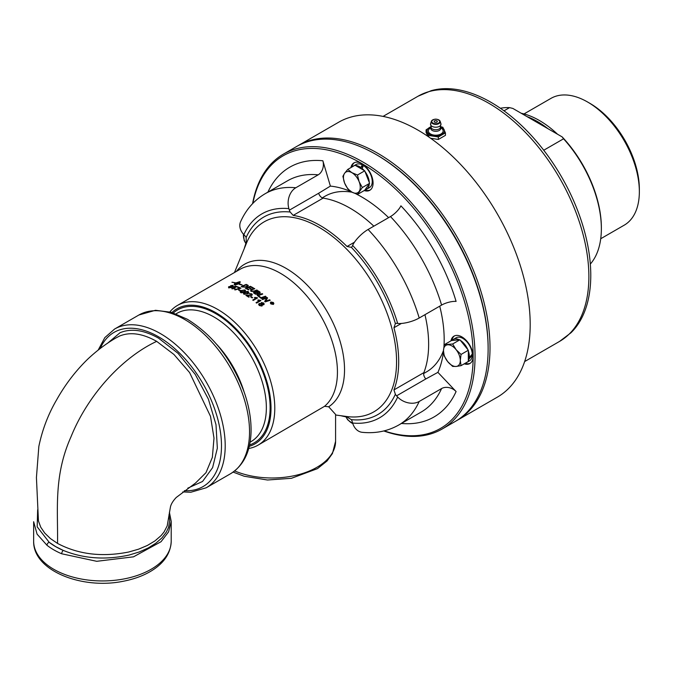 <?xml version="1.0" encoding="UTF-8"?>
<svg xmlns="http://www.w3.org/2000/svg" width="673" height="673" viewBox="0 0 673 673"><rect width="100%" height="100%" fill="white"/><g stroke="black" fill="none" stroke-linecap="round" stroke-linejoin="round"><path stroke-width="1.01" d="M168.973 514.769L169.731 520.608L168.587 527.279L166.424 531.964L162 537.82L155.842 543.229L148.211 547.982L139.252 551.961L129.275 555.006C105.653 560.205 83.654 558.674 63.27 550.413A66.156 38.193 180 0 1 49.196 542.312L55.682 546.627L63.27 550.413A2.625 1.27 -67 0 0 61.706 553.778L96.744 561.307L133.498 556.832L161.032 541.715L168.603 531.83L171.203 521.365L171.203 541.235A68.781 39.707 180 0 1 102.431 580.942A68.781 39.707 180 0 1 33.65 541.235L33.65 521.903M49.196 542.312L37.183 526.841L37.654 509.764M57.533 543.414L50.425 538.577L44.771 533.109L40.75 527.211L38.445 520.969L36.426 477.552L38.841 446.46C42.281 429.811 48.178 414.324 56.532 400.006C65.172 384.586 75.578 370.958 87.768 359.121C96.651 350.768 105.922 343.777 115.596 338.14L119.449 336.096C130.141 331.68 142.558 333.438 156.683 341.371L173.954 354.478L189.584 372.548L210.514 416.36L213.997 438.131L212.357 457.346L205.988 472.673L195.49 483.071L176.25 497.465C172.835 501.074 170.866 504.414 170.353 507.467L167.207 525.857L164.119 531.88L161.091 535.607L154.992 540.882L147.404 545.441L138.52 549.202L128.686 552.02C102.002 557.311 78.287 554.434 57.533 543.414C58.063 509.848 53.47 476.097 70.951 436.928C88.558 393.276 123.622 356.724 156.683 341.371M452.02 340.488A13.334 7.697 60 0 1 453.249 339.453A13.334 7.697 60 0 1 459.39 339.831M460.425 340.429A13.334 7.697 60 0 1 467.802 349.607M468.324 350.936A13.334 7.697 60 0 1 469.274 357.683L472.261 354.048A13.334 7.697 60 0 0 466.187 341.043A13.334 7.697 60 0 0 456.193 337.753L453.249 339.453M362.167 168.578L361.881 169.184M369.292 183.763A13.334 7.697 60 0 1 366.541 189.281A13.334 7.697 60 0 1 365.027 189.82M352.585 166.626A13.334 7.697 60 0 1 353.216 166.189A13.334 7.697 60 0 1 353.905 165.869M355.622 165.566A13.334 7.697 60 0 1 360.989 167.569L362.234 164.835L362.234 168.326M364.135 170.479A13.334 7.697 60 0 0 362.167 168.502L363.412 165.508A13.334 7.697 60 0 1 372.245 181.474A13.334 7.697 60 0 1 369.485 187.582L366.541 189.281M353.216 166.189L356.16 164.49A13.334 7.697 60 0 1 362.234 164.835M490.903 102.271A141.246 81.551 -120 0 0 431.208 90.67L418 96.239A141.549 81.727 60 0 1 488.775 103.247A141.549 81.727 60 0 1 588.875 276.611A141.549 81.727 60 0 1 559.557 341.413L570.982 332.756A141.246 81.551 -120 0 0 580.168 217.413A141.246 81.551 -120 0 0 490.903 102.271M298.425 145.452L338.612 122.259A158.719 91.637 60 0 1 497.322 213.888A158.719 91.637 60 0 1 497.322 397.163L457.144 420.356A158.719 91.637 -120 0 0 457.144 237.089A158.719 91.637 -120 0 0 298.425 145.452A158.719 91.637 -120 0 0 297.491 146.007M456.193 420.894A158.719 91.637 -120 0 0 457.144 420.356M283.468 154.092L296.541 146.537A158.719 91.637 60 0 1 375.904 154.403L376.846 154.95A157.381 90.863 60 0 1 488.127 347.697L488.127 348.791A158.719 91.637 60 0 1 455.259 421.449L442.178 428.995A158.719 91.637 -120 0 0 466.507 301.815A158.719 91.637 -120 0 0 362.823 161.949A158.719 91.637 -120 0 0 283.468 154.092A158.719 91.637 -120 0 0 252.577 203.658M401.445 423.46A144.215 83.267 -120 0 0 456.092 391.543L437.913 372.354L425.849 378.941A4.997 2.885 60 0 1 423.881 372.632L393.941 389.919A111.146 64.171 -120 0 0 393.941 327.743L395.371 323.587A4.997 2.885 -120 0 1 395.413 323.562A4.997 2.885 -120 0 1 396.565 323.334L397.667 323.444A15.832 4.947 -16.6 0 0 419.203 318.009L441.589 305.088A10.667 3.331 163.4 0 1 456.092 301.42A144.215 83.267 -120 0 0 400.906 205.829A10.667 3.331 -43.4 0 1 390.475 216.563L368.089 229.485A15.832 4.947 136.6 0 0 352.618 245.418L352.156 246.427A4.997 2.885 -120 0 1 351.39 247.311A4.997 2.885 -120 0 1 351.34 247.336L347.032 246.495A111.146 64.171 -120 0 0 320.112 225.455A111.146 64.171 -120 0 0 293.184 215.402L323.124 198.114A4.997 2.885 60 0 1 318.649 193.26L330.384 186.101L322.855 160.763A144.215 83.267 -120 0 0 267.888 192.142M456.092 391.543A10.667 8.042 24.3 0 0 441.589 388.548L419.203 401.47A15.832 11.937 -155.7 0 1 397.667 397.02L396.565 395.85L425.849 378.941M393.941 389.919L395.371 394.218A4.997 2.885 -120 0 0 396.565 395.85M397.667 397.02A117.725 67.965 60 0 1 352.618 423.023L352.156 421.483A4.997 2.885 -120 0 0 351.34 419.641L347.032 417.008A111.146 64.171 -120 0 1 340.875 415.712M318.649 193.26L289.356 210.169L288.902 208.63A15.832 11.937 -84.3 0 1 295.809 187.759A133.557 77.109 -120 0 0 265.179 193.706C254.276 200.167 246.091 209.488 240.623 221.653A15.832 11.937 24.3 0 0 243.853 234.641L244.955 235.811A4.997 2.885 -120 0 1 246.15 237.443L246.276 242.49A111.146 64.171 -120 0 0 244.307 248.463M289.356 210.169A4.997 2.885 -120 0 0 290.172 212.02L293.184 215.402M352.618 423.023A15.832 11.937 95.7 0 0 362.251 432.318C375.526 433.664 387.682 431.233 398.727 425.025A133.557 77.109 -120 0 0 419.203 401.47M295.809 187.759L318.203 174.829A10.667 8.042 95.7 0 0 322.855 160.763M248.699 448.479A80.651 46.563 -120 0 0 258.079 445.139L324.521 406.324L328.685 406.778L335.583 414.442L335.583 441.337A63.489 36.653 180 0 1 300.856 474.019A63.489 36.653 180 0 1 234.667 470.94M373.843 226.162A111.146 64.171 -120 0 0 323.124 198.114M423.881 372.632A111.146 64.171 -120 0 0 424.949 314.686M244.047 391.787A74.064 42.761 -120 0 0 216.622 344.282M244.392 294.059L246.991 293.521L247.891 292.006L245.283 292.536L244.392 294.034L244.106 293.63L244.392 294.059L246.991 293.546L247.891 292.032M171.977 312.499A77.984 45.024 60 0 1 254.865 353.872A77.984 45.024 60 0 1 249.246 446.342M258.079 445.139A80.651 46.563 -120 0 0 258.079 352.013A80.651 46.563 -120 0 0 177.428 305.449A80.651 46.563 -120 0 0 169.857 311.91M330.384 186.101A116.395 67.199 60 0 1 351.264 191.721M356.337 194.068A116.395 67.199 60 0 1 388.607 217.64M439.721 306.165A116.395 67.199 60 0 1 443.995 345.888M443.49 351.466A116.395 67.199 60 0 1 437.913 372.354M376.846 154.95L375.904 154.403A158.719 91.637 60 0 1 488.127 348.791M252.855 203.364A157.381 90.863 60 0 1 361.881 163.581A157.381 90.863 60 0 1 472.597 343.053A157.381 90.863 60 0 1 384.207 430.871M450.96 340.849A15.832 9.136 60 0 1 453.997 336.13A15.832 9.136 60 0 1 466.196 340.378A15.832 9.136 60 0 1 473.111 356.303A15.832 9.136 60 0 1 469.83 363.555A15.832 9.136 60 0 1 464.227 363.824M350.927 167.585A15.832 9.136 60 0 1 353.964 162.866A15.832 9.136 60 0 1 361.881 163.657A15.832 9.136 60 0 1 372.219 177.605A15.832 9.136 60 0 1 369.797 190.291A15.832 9.136 60 0 1 364.194 190.56M383.812 430.964A158.719 91.637 -120 0 0 442.178 428.995M354.452 162.622A15.832 9.136 -120 0 0 351.87 167.039M364.943 189.946A15.832 9.136 -120 0 0 370.251 189.988M454.485 335.886A15.832 9.136 -120 0 0 451.869 340.504M465.169 363.277A15.832 9.136 -120 0 0 470.284 363.252M365.027 171.598A13.334 7.697 60 0 1 369.292 182.568M360.989 168.662L360.989 167.569M362.167 168.502L362.167 169.344M351.853 172.658A11.895 6.865 -120 0 0 344.576 173.306A11.895 6.865 -120 0 0 344.576 183.014A11.895 6.865 -120 0 0 351.853 192.074A11.895 6.865 -120 0 0 359.138 191.426A11.895 6.865 -120 0 0 359.138 181.718A11.895 6.865 -120 0 0 351.853 172.658L357.464 175.022L359.138 181.718L362.318 187.54L357.464 194.447L351.853 192.074L347.756 188.835L344.576 183.014L342.894 176.326L344.576 173.306L347.756 169.419L351.853 172.658M347.756 169.419L355.024 165.222L364.732 170.824L367.164 177.083L369.586 183.342L364.732 190.249L357.464 194.447M369.586 183.342L362.318 187.54M364.732 170.824L357.464 175.022M245.855 243.609L244.164 240.438L243.441 234.196A11.895 6.865 -120 0 0 243.416 235.264A11.895 6.865 -120 0 0 245.872 243.55M345.914 416.823A11.895 6.865 -120 0 0 351.853 423.098A11.895 6.865 -120 0 0 352.787 423.578M352.795 423.603L347.756 419.859L345.855 416.806M471.537 354.991L472.261 355.411A13.334 7.697 60 0 1 469.518 360.846L466.574 362.545A13.334 7.697 60 0 1 465.884 362.865M472.261 355.411L469.056 358.919A13.334 7.697 60 0 1 468.324 360.77M467.205 362.108A13.334 7.697 60 0 1 466.574 362.545M468.324 357.136L469.274 357.683M469.056 358.919L468.324 358.499M460.298 360.484A11.895 6.865 -120 0 0 456.092 349.649A11.895 6.865 -120 0 0 447.688 344.795A11.895 6.865 -120 0 0 443.482 350.776A11.895 6.865 -120 0 0 447.688 361.611A11.895 6.865 -120 0 0 456.092 366.465A11.895 6.865 -120 0 0 460.298 360.484L461.047 365.658L456.092 366.465L452.643 366.406L447.688 361.611L444.23 355.95L443.482 350.776L444.23 344.736L452.643 343.987L456.092 349.649L461.047 354.444L460.298 360.484M444.23 344.736L451.499 340.538L459.911 339.789L468.324 350.246L468.324 361.46L461.047 365.658M468.324 350.246L461.047 354.444M459.911 339.789L452.643 343.987M436.87 120.846A1.573 0.909 0 0 0 436.642 120.736A1.573 0.909 0 0 0 434.867 120.736A1.573 0.909 0 0 0 434.514 122.049A1.573 0.909 0 0 0 436.802 122.166A1.573 0.909 0 0 0 436.87 120.846M430.67 126.911A8.656 4.997 0 0 0 429.635 134.491A8.656 4.997 0 0 0 441.875 134.491A8.656 4.997 0 0 0 441.875 127.424A8.656 4.997 0 0 0 440.84 126.911M430.905 127.424L429.534 128.661A7.386 4.265 0 0 0 430.535 133.969A7.386 4.265 0 0 0 440.386 134.28A7.386 4.265 0 0 0 441.976 128.661L440.613 127.424M440.908 126.717L442.851 127.273L445.442 132.859L445.442 135.357L438.35 139.454L430.627 138.259M427.944 136.392L426.068 132.362L426.068 129.864L430.653 126.861M445.442 132.859L438.35 136.956L428.667 135.458L426.068 129.864M428.667 135.458L428.667 136.888M438.35 136.956L438.35 139.454M33.65 521.71L37.082 534.152L47.001 545.29A68.781 39.707 0 0 0 61.706 553.778M257.633 292.679L259.551 293.058L259.248 292.149A80.651 46.563 -120 0 0 258.323 291.518L256.758 292.082A80.651 46.563 60 0 1 257.633 292.679L259.551 293.083L259.248 292.175M272.01 302.976L272.599 303.271L272.372 302.766A80.651 46.563 -120 0 0 272.262 302.665L271.9 302.867A80.651 46.563 60 0 1 272.01 302.976L272.599 303.296L272.372 302.766M273.112 304.221L273.524 303.489L273.112 304.221L271.11 303.809L271.11 302.27L271.11 303.784L273.112 304.196L273.103 302.631L271.11 302.244L270.689 302.926M272.136 303.86L272.027 304.171A80.651 46.563 -120 0 0 271.699 303.843L271.757 303.06A80.651 46.563 -120 0 0 271.69 302.993L271.152 303.304A80.651 46.563 -120 0 0 270.882 303.043L272.203 302.278A80.651 46.563 60 0 1 272.472 302.539L272.901 303.54L272.136 303.86M271.707 303.851L271.757 303.06M270.899 303.06L272.203 302.312A80.617 46.546 60 0 1 272.472 302.572L272.901 303.54M230.822 286.622L230.822 287.363L229.098 287.657L229.106 286.934L229.098 287.657L230.822 287.363L230.822 286.622L229.106 286.908L229.098 287.632L229.106 286.908M232.606 285.604L232.614 286.176L231.268 286.404L231.26 285.84L231.268 286.404L232.614 286.176L232.606 285.604L231.26 285.806L231.268 286.378L231.26 285.806M255.446 293.571L257.599 294.025L257.288 293.033A80.651 46.563 -120 0 0 256.194 292.292L254.47 292.915A80.651 46.563 60 0 1 255.446 293.571L257.599 294.025L257.288 293.058M243.668 291.661L244.56 290.198L243.676 290.088L241.96 290.786L241.06 292.225L243.668 291.687L244.56 290.231M241.06 292.259L240.783 291.855L243.668 291.687M244.349 287.077L246.949 286.437L247.454 285.503L246.89 285.184A80.651 46.563 -120 0 0 246.167 284.872L242.314 286.437A80.651 46.563 60 0 1 242.961 286.706L245.048 287.068L247.571 285.756M262.462 305.323L262.26 304.684L261.965 306.064L259.265 305.525L258.617 304.373L259.164 303.523L261.065 303.616L261.292 302.547L263.623 302.993L264.203 304.036L263.749 304.768L262.26 304.684L262.462 305.306M258.617 304.373L259.164 303.548L261.065 303.641L261.292 302.547L263.623 303.018L264.203 304.061M247.479 286.706L242.684 287.06A80.651 46.563 -120 0 0 241.195 286.446L246.183 284.41A80.651 46.563 60 0 1 247.428 284.94L248.312 285.756L248.043 285.285L247.479 286.706M256.581 303.094A80.651 46.563 -120 0 0 256.051 302.657L259.408 300.722L257.717 300.234L258.23 299.939L260.544 300.335A80.651 46.563 60 0 1 260.88 300.612L256.581 303.094M232.034 282.206A80.651 46.563 60 0 1 235.626 282.87L235.542 282.929A80.651 46.563 -120 0 0 231.949 282.256L232.034 282.239A80.617 46.546 60 0 1 235.592 282.896M253.258 300.427A80.651 46.563 -120 0 0 252.728 300.032L256.077 298.097L254.394 297.676L254.899 297.39L257.212 297.693A80.651 46.563 60 0 1 257.557 297.946L253.258 300.427M234.322 284.763L234.389 283.821L234.322 284.763A80.651 46.563 -120 0 1 235.062 284.965L238.982 283.846A80.651 46.563 -120 0 1 240.278 284.258L239.487 284.519L242.179 284.889L240.396 284.216A80.651 46.563 60 0 0 239.075 283.796L240.354 281.911A80.651 46.563 60 0 0 239.613 281.709L235.314 283.114A80.651 46.563 60 0 0 234.936 283.03L234.936 283.064A80.617 46.546 60 0 1 235.314 283.148L235.314 283.114M234.322 284.797L234.389 283.821A80.651 46.563 60 0 1 235.129 283.998L234.793 284.83L238.25 283.627L234.793 284.805L235.129 283.998M238.25 283.627A80.651 46.563 -120 0 0 236.391 283.131L236.475 283.072A80.651 46.563 60 0 1 238.343 283.577L239.882 281.894M236.425 283.14L236.475 283.106A80.617 46.546 60 0 1 238.343 283.602L239.924 282.046M239.882 281.869L236.046 283.291A80.651 46.563 60 0 1 236.416 283.383L234.885 283.787M250.507 296.768L251.037 296.465A80.651 46.563 60 0 1 252.661 297.592L252.131 297.903A80.651 46.563 -120 0 0 250.507 296.768M251.164 288.675L250.6 288.894A80.651 46.563 -120 0 0 248.194 287.632L246.469 288.313A80.651 46.563 60 0 1 249.077 289.668L248.505 289.886A80.651 46.563 -120 0 0 245.351 288.263L250.339 286.303A80.651 46.563 60 0 1 253.334 287.893L252.762 288.111A80.651 46.563 -120 0 0 250.322 286.807L248.766 287.413A80.651 46.563 60 0 1 251.164 288.675M249.229 296.877L248.724 297.172A80.651 46.563 -120 0 0 245.889 295.354L251.298 295.001L251.231 294.051L249.052 293.647L251.677 293.807L252.316 294.673L251.828 295.371L247.126 295.514A80.651 46.563 60 0 1 249.229 296.877A80.617 46.546 60 0 0 247.126 295.54L247.126 295.514M245.889 295.38L251.298 295.026L251.231 294.076M256.867 289.996A80.651 46.563 60 0 1 257.414 290.349L254.487 291.417L250.928 291.342L250.634 289.785L254.209 288.389A80.651 46.563 60 0 1 254.764 288.717L251.172 290.105L251.357 291.064L254.116 291.005L256.867 290.021A80.617 46.546 60 0 1 257.389 290.357M250.634 289.811L254.209 288.423A80.617 46.546 60 0 1 254.739 288.725M251.172 290.105L251.357 291.064C251.424 291.518 252.341 291.493 254.116 291.03L256.867 290.021M241.422 290.526L245.006 289.954L245.536 290.601L245.006 289.954C245.527 291.14 245.266 291.804 244.206 291.947C242.07 292.848 240.875 293.024 240.631 292.477L240.101 291.737L241.422 290.526L245.006 289.979M240.631 292.477L240.101 291.737L241.422 290.551M260.098 293.403L258.348 293.436L258.171 294.395L255.395 294.126A80.651 46.563 -120 0 0 253.359 292.763L258.339 290.946A80.651 46.563 60 0 1 259.66 291.838L260.098 293.428M238.536 290.055L239.066 289.752A80.651 46.563 60 0 1 240.69 290.492L240.16 290.795A80.651 46.563 -120 0 0 238.536 290.055M258.314 295.59A80.651 46.563 60 0 1 260.443 297.205L259.871 297.399A80.651 46.563 -120 0 0 257.204 295.388L262.184 293.638A80.651 46.563 60 0 1 262.739 294.051L258.314 295.624A80.617 46.546 60 0 1 260.417 297.214M237.746 287.346L238.25 287.051A80.651 46.563 60 0 1 241.027 288.162L235.163 289.928A80.651 46.563 -120 0 0 234.625 289.718L239.84 288.17A80.651 46.563 -120 0 0 237.746 287.346M266.028 296.642L261.04 298.324A80.651 46.563 -120 0 0 260.493 297.887L265.473 296.187A80.651 46.563 60 0 1 266.028 296.642M231.966 288.868L231.781 287.716L232.395 288.591L234.347 288.296L234.406 287.421L232.782 287.228L235.399 286.084A80.651 46.563 60 0 1 237.527 286.791L237.022 287.077A80.651 46.563 -120 0 0 235.314 286.505L233.935 287.093L235.382 287.388L234.961 288.465L231.966 288.843L231.781 287.716L231.966 288.843M232.378 287.893L232.395 288.616L232.378 287.893L232.395 288.616L234.347 288.322L234.406 287.421M270.218 300.276L265.238 301.883A80.651 46.563 -120 0 0 264.691 301.395L266.811 298.08L262.537 299.552A80.651 46.563 -120 0 0 261.999 299.106L266.988 297.441A80.651 46.563 60 0 1 267.576 297.937L265.49 301.193L269.68 299.788A80.651 46.563 60 0 1 270.218 300.276A80.617 46.546 60 0 0 269.68 299.822L269.68 299.788M228.669 287.909L228.568 286.807L230.469 286.378L230.696 285.689L233.026 285.352L233.152 286.328L231.663 286.648L231.377 287.514L228.669 287.876L228.568 286.782L230.469 286.345L230.696 285.689L233.026 285.377L233.152 286.361M233.026 285.377L233.152 286.328M228.669 287.876L228.568 286.807M273.347 302.488L273.869 303.557L273.347 304.432L270.866 303.918L270.344 302.858L270.866 302.009L273.347 302.488L273.869 303.573M243.954 294.286L243.424 293.478L244.745 292.233L248.329 291.762L248.867 292.461L247.538 293.849L243.954 294.286M243.424 293.504L244.745 292.267C246.873 291.359 248.068 291.199 248.329 291.788L248.867 292.477M259.702 303.994L259.694 305.281L261.418 305.567L261.418 304.263L259.702 303.994L259.694 305.281L261.418 305.601L261.418 304.289M261.856 303.035L261.864 304.053L263.21 304.272L263.202 303.254L261.856 303.01L261.864 304.053L263.21 304.297L263.202 303.279M261.065 303.641L261.292 302.547M259.702 304.028L259.694 305.306L259.702 304.028M241.228 286.462L246.183 284.41A80.617 46.546 60 0 1 247.428 284.973L248.043 285.31M242.314 286.462L242.314 286.437A80.617 46.546 60 0 1 242.961 286.732L244.349 287.102M256.077 302.673L259.408 300.722M257.751 300.251L260.544 300.36A80.617 46.546 60 0 1 260.863 300.629M252.754 300.049L256.077 298.097M254.419 297.693L257.212 297.718A80.617 46.546 60 0 1 257.532 297.962M234.389 283.855A80.617 46.546 60 0 1 235.104 284.023M235.129 284.031L234.793 284.83L235.129 284.031M239.563 284.528L240.278 284.258M239.075 283.796L239.075 283.821A80.617 46.546 60 0 1 240.396 284.242L242.179 284.915M234.885 283.821L234.936 283.064M235.314 283.148L239.613 281.743A80.617 46.546 60 0 1 240.354 281.937M250.533 296.785L251.037 296.49A80.617 46.546 60 0 1 252.636 297.609M245.384 288.28L250.339 286.303A80.617 46.546 60 0 1 253.3 287.901M246.469 288.313L246.469 288.338A80.617 46.546 60 0 1 249.044 289.684M251.13 288.683A80.617 46.546 60 0 0 248.766 287.438L248.766 287.413M249.052 293.672L251.677 293.832L252.316 294.698M251.172 290.13L251.357 291.089L251.172 290.13M253.385 292.789L258.339 290.946M258.339 290.972A80.617 46.546 60 0 1 259.66 291.863L260.165 292.25M255.446 293.596A80.617 46.546 60 0 0 254.47 292.948L254.47 292.915M257.633 292.705A80.617 46.546 60 0 0 256.758 292.116L256.758 292.082M238.562 290.071L239.066 289.777A80.617 46.546 60 0 1 240.665 290.509M257.229 295.413L262.184 293.638M262.184 293.672A80.617 46.546 60 0 1 262.714 294.059M237.771 287.354L238.25 287.085A80.617 46.546 60 0 1 240.993 288.179M234.625 289.743L239.84 288.17M260.518 297.903L265.473 296.187A80.617 46.546 60 0 1 266.003 296.65M231.781 287.75L232.353 287.884M233.935 287.093L235.012 287.228M232.816 287.236L235.399 286.109A80.617 46.546 60 0 1 237.493 286.807M262.024 299.123L266.988 297.441M266.811 298.105L266.071 299.149M264.699 301.403L266.071 299.174M266.988 297.466A80.617 46.546 60 0 1 267.56 297.954M265.49 301.218L269.68 299.822M230.469 286.378L230.696 285.722M230.822 287.388L230.822 286.648L230.822 287.388M232.614 286.21L232.606 285.63L232.614 286.21M271.799 303.632L271.757 303.086L271.799 303.632M272.885 302.985L272.901 303.573M270.344 302.875L270.866 302.034L273.347 302.514M639.35 191.679L639.35 188.953A69.891 40.346 -120 0 0 589.935 103.364A69.891 40.346 -120 0 0 589.935 103.356L587.579 102.002A73.222 42.273 60 0 1 587.579 102.002A73.222 42.273 60 0 1 639.35 191.679A73.222 42.273 60 0 1 624.182 225.194L600.728 238.738M524.015 113.93L550.968 98.376A73.222 42.273 60 0 1 587.571 102.002L589.935 103.356M500.384 108.269A91.646 52.915 60 0 1 509.562 107.63L512.851 108.437L562.148 136.897L563.553 138.798A91.646 52.915 60 0 1 601.359 228.652A91.646 52.915 60 0 1 590.33 264.052M601.359 228.652L601.359 227.567A90.317 52.141 -120 0 0 562.148 136.897M563.553 138.798L543.742 150.239M504.001 110.835L509.562 107.63M443.482 350.482A101.421 58.559 60 0 1 426.497 371.9L423.687 373.515M322.266 197.845L325.067 196.222A101.421 58.559 60 0 1 352.114 192.226M521.205 113.257A84.647 48.868 60 0 1 557.564 134.255M526.917 116.564A84.647 48.868 60 0 1 548.083 128.779M187.767 488.169L202.548 481.473L212.618 467.626L217.337 448.176L215.991 424.613L208.403 399.165L195.288 374.474L178.042 353.333L158.542 338.157C143.938 329.963 131.1 328.155 120.03 332.74L107.318 343.449M419.203 318.009A133.557 77.109 -120 0 0 368.089 229.485M352.618 245.418A117.725 67.965 60 0 1 397.667 323.444M395.371 323.587A114.031 65.836 -120 0 0 351.34 247.336M351.34 419.641A114.031 65.836 -120 0 0 395.371 394.218M290.172 212.02A114.031 65.836 -120 0 0 246.15 237.443M243.853 234.641A117.725 67.965 60 0 1 288.902 208.63M390.475 216.563A133.557 77.109 60 0 1 441.589 305.088M441.589 388.548A133.557 77.109 60 0 1 421.113 412.103L398.727 425.025M265.179 193.706L287.564 180.776A133.557 77.109 60 0 1 318.203 174.829M234.473 272.515L246.528 243.054A109.699 63.338 60 0 1 318.994 227.281A109.699 63.338 60 0 1 396.565 361.637A109.699 63.338 60 0 1 346.671 416.503L335.583 414.997M177.428 305.449L240.084 269.284A80.651 46.563 60 0 1 318.691 312.415A80.651 46.563 60 0 1 324.521 406.324M328.685 406.778A82.771 47.791 -120 0 0 321.702 302.951A82.771 47.791 -120 0 0 236.374 271.421M354.469 242.196L347.032 246.495M393.941 327.743L401.386 323.452M176.023 313.862L176.949 313.332A74.064 42.761 60 0 1 213.989 317A74.064 42.761 60 0 1 262.369 382.264A74.064 42.761 60 0 1 251.021 441.623L250.087 442.153M249.565 444.946A76.73 44.3 -120 0 0 267.114 385.377A76.73 44.3 -120 0 0 215.873 313.736A76.73 44.3 -120 0 0 173.34 312.928M439.191 128.93A4.862 2.81 180 0 1 432.318 128.93A4.862 2.81 180 0 1 431.25 128.005L430.602 123.613A5.249 3.029 0 0 0 432.049 126.331A5.249 3.029 0 0 0 438.216 126.861A5.249 3.029 0 0 0 440.908 123.613L440.26 128.005A4.862 2.81 180 0 1 439.191 128.93M430.972 127.559A5.005 2.894 0 0 0 432.217 130.453A5.005 2.894 0 0 0 439.301 130.453A5.005 2.894 0 0 0 440.537 127.559M438.569 119.861A3.979 2.297 180 0 1 438.569 123.109A3.979 2.297 180 0 1 432.941 123.109A3.979 2.297 180 0 1 432.941 119.861A3.979 2.297 180 0 1 438.569 119.861M434.119 119.39A4.459 2.574 0 0 0 431.376 121.3A4.459 2.574 0 0 0 432.604 123.613A4.459 2.574 0 0 0 438.914 123.613A4.459 2.574 0 0 0 440.134 121.3A4.459 2.574 0 0 0 438.914 119.971A4.459 2.574 0 0 0 437.391 119.39M184.73 319.532A91.646 52.915 60 0 1 244.602 400.292A91.646 52.915 60 0 1 230.553 473.733C243.559 465.556 250.39 451.709 251.046 432.192C251.366 419.674 249.119 406.433 244.291 392.485C232.076 359.676 213.105 335.272 187.372 319.271L171.152 312.264L155.471 310.287L138.907 314.998A91.646 52.915 60 0 1 184.73 319.532M230.553 473.733L206.224 487.782A91.646 52.915 -120 0 0 220.273 414.341A91.646 52.915 -120 0 0 160.401 333.581A91.646 52.915 -120 0 0 114.578 329.047L104.82 337.619L98.241 349.968M100.235 348.429A89.021 51.4 60 0 1 158.542 336.794A89.021 51.4 60 0 1 220.088 429.769A89.021 51.4 60 0 1 184.36 490.684M49.112 542.245A2.625 1.725 128.2 0 0 47.001 545.29M418 96.239L383.08 116.395M559.557 341.413L524.637 361.569M335.583 441.337L332.437 453.56L327.053 460.971L317.488 468.627L291.434 478.301L267.484 480.009L244.198 476.24L233.127 472.093M436.642 120.736A2.423 2.423 0 0 0 434.867 120.736M440.908 123.613L440.134 121.3C437.214 118.423 434.295 118.423 431.376 121.3L430.602 123.613M171.203 541.235C170.715 553.122 164.187 562.956 151.627 570.746C143.61 575.651 134.196 579.142 123.386 581.228C82.098 589.842 32.901 570.645 33.65 541.235M138.907 314.998L114.578 329.047M206.224 487.782L190.829 492.241L182.778 491.921M169.394 512.237L171.203 521.356"/></g></svg>
